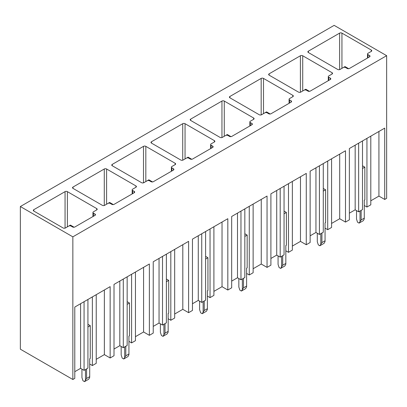 <?xml version="1.0" encoding="UTF-8"?>
<svg xmlns="http://www.w3.org/2000/svg" width="407" height="407" viewBox="0 0 407 407"><rect width="100%" height="100%" fill="white"/><g stroke="black" fill="none" stroke-linecap="round" stroke-linejoin="round"><path stroke-width="0.61" d="M67.374 226.857L67.374 191.641L96.713 208.582A1.638 0.946 0 0 1 97.192 209.249A1.638 0.946 0 0 1 96.713 209.92L93.432 211.813A1.638 0.946 0 0 0 92.954 212.479A1.638 0.946 0 0 0 93.432 213.151L94.979 214.041A1.638 0.946 0 0 1 95.457 214.713A1.638 0.946 0 0 1 94.979 215.379L74.903 226.969A1.638 0.946 0 0 1 72.583 226.969L71.042 226.078A1.638 0.946 0 0 0 68.722 226.078L65.441 227.971A1.638 0.946 0 0 1 63.126 227.971L33.786 211.035L33.786 209.697A1.638 0.946 0 0 0 33.308 210.363A1.638 0.946 0 0 0 33.786 211.035M67.374 191.641A1.638 0.946 0 0 0 65.059 191.641L33.786 209.697M72.853 236.843L20.35 206.532L20.35 349.186L72.853 379.497L72.853 236.843L386.65 55.678L334.147 25.361L20.35 206.532M106.598 204.212L106.598 168.997A1.638 0.946 0 0 0 104.278 168.997L73.011 187.047A1.638 0.946 0 0 0 72.527 187.719A1.638 0.946 0 0 0 73.011 188.385L73.011 187.047M106.598 168.997L135.938 185.933A1.638 0.946 0 0 1 136.416 186.604A1.638 0.946 0 0 1 135.938 187.271L132.657 189.169A1.638 0.946 0 0 0 132.178 189.835A1.638 0.946 0 0 0 132.657 190.507L134.203 191.397A1.638 0.946 0 0 1 134.681 192.063A1.638 0.946 0 0 1 134.203 192.735L114.128 204.324A1.638 0.946 0 0 1 111.808 204.324L110.266 203.434A1.638 0.946 0 0 0 107.947 203.434L104.665 205.326A1.638 0.946 0 0 1 102.35 205.326L73.011 188.385M145.823 181.568L145.823 146.347A1.638 0.946 0 0 0 143.503 146.347L112.235 164.403A1.638 0.946 0 0 0 111.752 165.074A1.638 0.946 0 0 0 112.235 165.741L112.235 164.403M145.823 146.347L175.163 163.288A1.638 0.946 0 0 1 175.641 163.96A1.638 0.946 0 0 1 175.163 164.626L171.881 166.519A1.638 0.946 0 0 0 171.403 167.191A1.638 0.946 0 0 0 171.881 167.857L173.428 168.747A1.638 0.946 0 0 1 173.906 169.419A1.638 0.946 0 0 1 173.428 170.085L153.347 181.68A1.638 0.946 0 0 1 151.033 181.68L149.491 180.784A1.638 0.946 0 0 0 147.171 180.784L143.89 182.682A1.638 0.946 0 0 1 141.575 182.682L112.235 165.741M185.048 158.918L185.048 123.703A1.638 0.946 0 0 0 182.728 123.703L151.46 141.758A1.638 0.946 0 0 0 150.977 142.425A1.638 0.946 0 0 0 151.46 143.096L151.46 141.758M185.048 123.703L214.387 140.644A1.638 0.946 0 0 1 214.865 141.31A1.638 0.946 0 0 1 214.387 141.982L211.106 143.875A1.638 0.946 0 0 0 210.628 144.546A1.638 0.946 0 0 0 211.106 145.213L212.647 146.103A1.638 0.946 0 0 1 213.131 146.774A1.638 0.946 0 0 1 212.647 147.441L192.572 159.03A1.638 0.946 0 0 1 190.257 159.03L188.716 158.14A1.638 0.946 0 0 0 186.396 158.14L183.114 160.032A1.638 0.946 0 0 1 180.8 160.032L151.46 143.096M224.272 136.274L224.272 101.058A1.638 0.946 0 0 0 221.952 101.058L190.685 119.114A1.638 0.946 0 0 0 190.201 119.78A1.638 0.946 0 0 0 190.685 120.447L190.685 119.114M224.272 101.058L253.612 117.994A1.638 0.946 0 0 1 254.09 118.666A1.638 0.946 0 0 1 253.612 119.332L250.33 121.23A1.638 0.946 0 0 0 249.852 121.897A1.638 0.946 0 0 0 250.33 122.568L251.872 123.458A1.638 0.946 0 0 1 252.355 124.125A1.638 0.946 0 0 1 251.872 124.796L231.797 136.386A1.638 0.946 0 0 1 229.482 136.386L227.94 135.495A1.638 0.946 0 0 0 225.62 135.495L222.339 137.388A1.638 0.946 0 0 1 220.024 137.388L190.685 120.447M263.497 113.629L263.497 78.409A1.638 0.946 0 0 0 261.177 78.409L229.909 96.464A1.638 0.946 0 0 0 229.426 97.136A1.638 0.946 0 0 0 229.909 97.802L229.909 96.464M263.497 78.409L292.837 95.35A1.638 0.946 0 0 1 293.315 96.021A1.638 0.946 0 0 1 292.837 96.688L289.555 98.58A1.638 0.946 0 0 0 289.077 99.252A1.638 0.946 0 0 0 289.555 99.919L291.097 100.814A1.638 0.946 0 0 1 291.58 101.48A1.638 0.946 0 0 1 291.097 102.147L271.021 113.741A1.638 0.946 0 0 1 268.706 113.741L267.16 112.846A1.638 0.946 0 0 0 264.845 112.846L261.564 114.743A1.638 0.946 0 0 1 259.249 114.743L229.909 97.802M302.722 90.98L302.722 55.764A1.638 0.946 0 0 0 300.402 55.764L269.134 73.82A1.638 0.946 0 0 0 268.651 74.486A1.638 0.946 0 0 0 269.134 75.158L269.134 73.82M302.722 55.764L332.061 72.705A1.638 0.946 0 0 1 332.539 73.372A1.638 0.946 0 0 1 332.061 74.043L328.78 75.936A1.638 0.946 0 0 0 328.296 76.608A1.638 0.946 0 0 0 328.78 77.274L330.321 78.164A1.638 0.946 0 0 1 330.805 78.836A1.638 0.946 0 0 1 330.321 79.502L310.246 91.092A1.638 0.946 0 0 1 307.931 91.092L306.385 90.201A1.638 0.946 0 0 0 304.07 90.201L300.788 92.099A1.638 0.946 0 0 1 298.473 92.099L269.134 75.158M341.941 68.335L341.941 33.12A1.638 0.946 0 0 0 339.626 33.12L308.353 51.175A1.638 0.946 0 0 0 307.875 51.842A1.638 0.946 0 0 0 308.353 52.513L308.353 51.175M341.941 33.12L371.286 50.061A1.638 0.946 0 0 1 371.764 50.727A1.638 0.946 0 0 1 371.286 51.394L368.004 53.292A1.638 0.946 0 0 0 367.521 53.958A1.638 0.946 0 0 0 368.004 54.63L369.546 55.52A1.638 0.946 0 0 1 370.029 56.186A1.638 0.946 0 0 1 369.546 56.858L349.471 68.447A1.638 0.946 0 0 1 347.156 68.447L345.609 67.557A1.638 0.946 0 0 0 343.294 67.557L340.013 69.449A1.638 0.946 0 0 1 337.698 69.449L308.353 52.513M135.455 272.029L135.455 340.679L131.593 342.908L128.933 341.371M131.593 342.908L131.593 274.257M386.65 55.678L386.65 198.331L384.722 199.445L384.722 128.119L349.354 148.535L349.354 219.861L345.497 222.09L345.497 150.763L310.134 171.179L310.134 242.506L306.273 244.734L306.273 173.407L270.909 193.829L270.909 265.155L267.048 267.384L267.048 196.057L231.685 216.473L231.685 287.8L227.823 290.028L227.823 218.701L192.46 239.118L192.46 310.444L188.599 312.673L188.599 241.346L153.236 261.762L153.236 333.089L149.374 335.322L143.585 331.975L135.455 336.67M143.585 331.975L143.585 267.338M149.374 335.322L149.374 263.995L114.011 284.412L114.011 355.738L110.149 357.967L110.149 286.64L74.786 307.056L74.786 378.383L72.853 379.497M127.157 276.821L127.157 345.472L123.296 347.7L119.821 345.696L114.011 349.048M119.821 345.696L119.821 281.054M123.296 347.7L123.296 279.049M166.382 254.177L166.382 322.827L162.52 325.056L159.045 323.051L153.236 326.404M213.904 226.735L213.904 295.39L210.043 297.619L207.382 296.082M210.043 297.619L210.043 228.963M227.823 290.028L222.029 286.686L213.904 291.376M222.029 286.686L222.029 222.044M205.606 231.527L205.606 300.183L201.745 302.411L198.27 300.402L192.46 303.759M198.27 300.402L198.27 235.765M201.745 302.411L201.745 233.755M244.831 208.883L244.831 277.533L240.969 279.762L237.495 277.757L231.685 281.115M292.353 181.446L292.353 250.096L288.492 252.325L285.831 250.788M288.492 252.325L288.492 183.674M306.273 244.734L300.478 241.392L292.353 246.082M300.478 241.392L300.478 176.755M284.05 186.238L284.05 254.889L280.194 257.117L276.719 255.113L270.909 258.465M276.719 255.113L276.719 190.471M280.194 257.117L280.194 188.466M323.275 163.589L323.275 232.244L319.419 234.473L315.944 232.468L310.134 235.821M370.802 136.152L370.802 204.802L366.941 207.036L364.28 205.499M366.941 207.036L366.941 138.38M384.722 199.445L378.927 196.103L370.802 200.793M378.927 196.103L378.927 131.461M362.5 140.944L362.5 209.595L358.643 211.828L355.169 209.819L349.354 213.176M355.169 209.819L355.169 145.182M358.643 211.828L358.643 143.172M345.497 222.09L339.703 218.747L331.578 223.438M331.578 158.796L331.578 227.452L327.716 229.68L325.056 228.144M319.419 234.473L319.419 165.822M315.944 232.468L315.944 167.826M339.703 218.747L339.703 154.105M327.716 229.68L327.716 161.03M267.048 267.384L261.253 264.041L253.129 268.732M253.129 204.09L253.129 272.741L249.267 274.969L246.606 273.433M240.969 279.762L240.969 211.111M237.495 277.757L237.495 213.115M261.253 264.041L261.253 199.399M249.267 274.969L249.267 206.318M188.599 312.673L182.809 309.33L174.679 314.021M174.679 249.384L174.679 318.035L170.818 320.263L168.157 318.727M162.52 325.056L162.52 256.405M159.045 323.051L159.045 258.409M182.809 309.33L182.809 244.688M170.818 320.263L170.818 251.612M87.932 299.466L87.932 368.121L84.071 370.35L80.596 368.34L74.786 371.698M110.149 357.967L104.36 354.624L96.23 359.315M96.23 294.673L96.23 363.329L92.369 365.557L89.708 364.021M84.071 370.35L84.071 301.694M80.596 368.34L80.596 303.703M104.36 354.624L104.36 289.982M92.369 365.557L92.369 296.901M304.095 90.186L305.769 89.219L309.452 91.346M321.922 242.582L319.861 245.762L324.109 243.31L325.056 241.509L325.056 240.771L321.922 242.582L321.922 233.023M325.056 240.771L325.056 222.878L325.615 222.558L325.615 189.794L323.275 191.142M325.615 189.794L323.275 188.446M319.861 245.762L318.315 244.872L317.292 241.738L317.292 233.247M320.808 243.961L320.808 233.669M343.32 67.542L344.994 66.575L348.677 68.702M361.146 219.933L359.086 223.117L363.334 220.665L364.28 218.864L364.28 218.127L361.146 219.933L361.146 210.378M364.28 218.127L364.28 200.234L364.835 199.913L364.835 167.145L362.5 168.493M364.835 167.145L362.5 165.797M359.086 223.117L357.539 222.222L356.517 219.093L356.517 210.597M360.032 221.316L360.032 211.024M264.871 112.836L266.544 111.869L270.228 113.996M282.697 265.227L280.637 268.406L284.885 265.954L285.831 264.153L285.831 263.421L282.697 265.227L282.697 255.672M285.831 263.421L285.831 245.528L286.391 245.202L286.391 212.439L284.05 213.787M286.391 212.439L284.05 211.091M280.637 268.406L279.09 267.516L278.067 264.382L278.067 255.891M281.583 266.605L281.583 256.313M225.646 135.48L227.32 134.513L231.003 136.64M243.472 287.871L241.412 291.056L245.66 288.604L246.606 286.803L246.606 286.065L243.472 287.871L243.472 278.317M246.606 286.065L246.606 268.172L247.166 267.852L247.166 235.083L244.831 236.431M247.166 235.083L244.831 233.735M241.412 291.056L239.865 290.16L238.843 287.032L238.843 278.536M242.358 289.255L242.358 278.958M186.421 158.125L188.095 157.158L191.778 159.285M204.248 310.521L202.187 313.7L206.435 311.248L207.382 309.447L207.382 308.709L204.248 310.521L204.248 300.961M207.382 308.709L207.382 290.817L207.941 290.496L207.941 257.733L205.606 259.081M207.941 257.733L205.606 256.379M202.187 313.7L200.641 312.81L199.618 309.676L199.618 301.185M203.134 311.899L203.134 301.607M147.197 180.774L148.87 179.808L152.554 181.929M165.028 333.165L162.963 336.345L167.211 333.893L168.157 332.092L168.157 331.354L165.028 333.165L165.028 323.611M168.157 331.354L168.157 313.466L168.717 313.141L168.717 280.377L166.382 281.725M168.717 280.377L166.382 279.029M162.963 336.345L161.416 335.454L160.394 332.321L160.394 323.83M163.909 334.544L163.909 324.252M107.972 203.419L109.646 202.452L113.329 204.579M125.804 355.81L123.738 358.989L127.986 356.542L128.933 354.741L128.933 354.004L125.804 355.81L125.804 346.255M128.933 354.004L128.933 336.111L129.492 335.79L129.492 303.022L127.157 304.37M129.492 303.022L127.157 301.673M123.738 358.989L122.197 358.099L121.169 354.97L121.169 346.474M124.69 357.188L124.69 346.896M68.747 226.063L70.421 225.096L74.105 227.223M86.579 378.459L84.514 381.639L88.762 379.187L89.708 377.386L89.708 376.648L86.579 378.459L86.579 368.9M89.708 376.648L89.708 358.755L90.268 358.435L90.268 325.666L87.932 327.014M90.268 325.666L87.932 324.318M84.514 381.639L82.972 380.749L81.944 377.615L81.944 369.118M85.465 379.838L85.465 369.546M93.432 216.27L93.432 213.151M96.713 209.92L96.713 208.582M94.979 215.379L94.979 214.041M65.059 228.139L65.059 191.641M171.881 170.981L171.881 167.857M175.163 164.626L175.163 163.288M173.428 170.085L173.428 168.747M143.503 182.845L143.503 146.347M250.33 125.687L250.33 122.568M253.612 119.332L253.612 117.994M251.872 124.796L251.872 123.458M221.952 137.556L221.952 101.058M328.78 80.393L328.78 77.274M332.061 74.043L332.061 72.705M330.321 79.502L330.321 78.164M300.402 92.262L300.402 55.764M339.626 69.617L339.626 33.12M371.286 51.394L371.286 50.061M369.546 56.858L369.546 55.52M368.004 57.748L368.004 54.63M261.177 114.906L261.177 78.409M292.837 96.688L292.837 95.35M291.097 102.147L291.097 100.814M289.555 103.042L289.555 99.919M182.728 160.2L182.728 123.703M214.387 141.982L214.387 140.644M212.647 147.441L212.647 146.103M211.106 148.331L211.106 145.213M104.278 205.494L104.278 168.997M135.938 187.271L135.938 185.933M134.203 192.735L134.203 191.397M132.657 193.625L132.657 190.507M92.954 216.549L92.954 212.479M171.403 171.255L171.403 167.191M249.852 125.961L249.852 121.897M328.296 80.672L328.296 76.608M367.521 58.028L367.521 53.958M289.077 103.317L289.077 99.252M210.628 148.611L210.628 144.546M132.178 193.9L132.178 189.835"/></g></svg>
